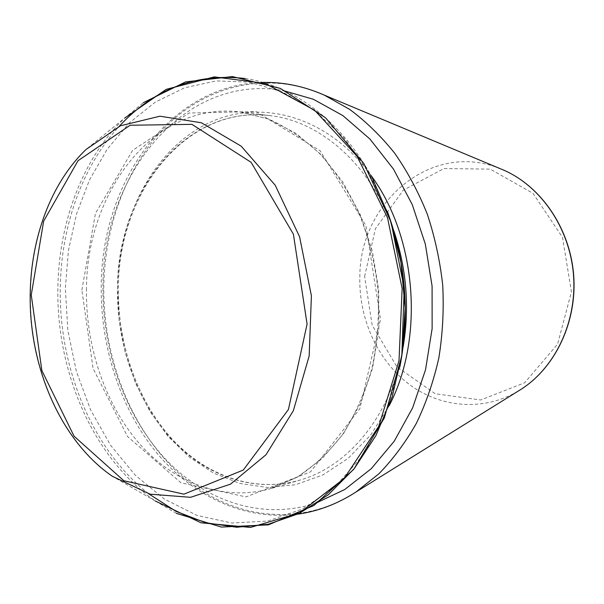 <?xml version="1.0" encoding="UTF-8"?>
<svg xmlns="http://www.w3.org/2000/svg" width="604" height="604" viewBox="0 0 604 604"><rect width="100%" height="100%" fill="white"/><g stroke="black" fill="none" stroke-linecap="round" stroke-linejoin="round"><path stroke-width="0.45" stroke-dasharray="3.02 2.27" d="M399.863 366.93L385.594 413.951L363.57 454.487L335.341 486.567L302.725 508.946L267.61 521.071L231.8 523.026L196.927 515.378L164.363 499.055L135.251 475.197L110.457 445.072L90.66 410.003L76.338 371.324L67.837 330.35L65.353 288.425L68.395 250.615L76.474 214.118L89.475 179.969L107.202 149.211L129.316 122.906L155.334 102.106L184.605 87.799L216.292 80.906L249.339 82.129L282.498 91.944L314.382 110.434L343.495 137.267L368.349 171.596L387.594 212.064M517.96 391.249C482.755 411.928 439.546 407.609 408.229 383.608C376.919 359.425 358.587 317.779 359.848 276.307C359.863 202.295 431.498 140.392 500.074 168.622M364.612 276.421L375.446 228.644L403.276 190.2L443.887 168.561L490.229 169.112L533.015 193.356L562.513 237.38L571.429 291.838L557.583 344.212L524.665 382.777L480.716 399.984L435.288 393.778L396.987 366.907L372.177 325.262L364.612 276.421M81.88 290.056L95.455 213.34L132.638 150.351L189.029 113.031L255.96 111.574L320.143 150.758L365.926 225.571L380.512 319.441L359.848 408.734L310.494 471.875L246.017 496.903L181.102 482.868L127.542 436.541L93.061 368.41L81.88 290.056M350.614 495.356C292.676 529.278 224.922 516.08 177.455 472.109C129.951 427.662 102.884 356.443 103.79 285.926C104.968 224.341 127.436 164.371 167.082 125.247C206.817 86.591 263.676 71.408 318.24 92.578M86.47 290.131C86.055 192.004 154.473 100.823 240.543 111.997L268.659 119.071L295.862 133.325L320.966 154.496L342.793 181.97L360.256 214.73L372.449 251.415L378.723 290.403L378.761 329.89L372.577 368.062L360.573 403.185L343.404 433.793L322.007 458.7L297.432 477.115L270.803 488.591C223.465 502.007 173.99 482.853 139.471 443.736C105.051 404.235 85.806 346.87 86.47 290.131M402.8 348.84C390.924 415.718 348.04 466.832 299.433 480.248C252.774 493.483 203.895 475.189 169.769 437.356C135.734 399.146 116.723 343.45 117.478 288.319C117.229 192.933 185.307 104.59 270.131 115.658C320.701 121.162 371.626 165.556 393.74 230.532M403.11 347.111L402.815 348.787M389.119 405.782L370.705 434.978L348.221 458.3L322.77 475.008L295.499 484.748L267.549 487.488L239.969 483.472L213.68 473.181L189.497 457.236L168.078 436.39L149.966 411.452L135.59 383.268L125.255 352.706L119.177 320.649L117.508 287.987C118.746 219.38 151.264 153.756 203.707 125.496C255.877 97.342 325.911 113.643 370.562 174.858M315.922 503.14C261.547 520.988 204.092 500.829 164.182 457.681C124.356 414.072 102.167 350.018 102.967 286.606C102.386 176.662 182.657 73.454 282.755 90.434M148.66 493.778C92.193 449.557 58.965 368.146 60.264 288.44C61.012 227.096 81.797 166.878 119.139 126.379M245.209 78.505C293.242 85.443 341.992 121.381 372.358 178.135M176.376 513.347L155.326 501.01C93.567 458.587 56.436 372.638 57.863 288.576C58.611 222.921 82.393 158.535 124.56 118.18L143.375 102.642M155.326 501.01L112.314 476.262C60.981 440.95 29.309 366.998 30.442 294.631C30.97 238.142 51.038 183.088 86.047 149.475L124.56 118.18M240.543 111.997L268.357 119.003C286.719 127.134 304.038 138.882 320.324 154.246C335.658 171.544 348.75 191.634 359.591 214.511C368.848 238.61 375.024 263.918 378.112 290.448C379.297 317.123 377.251 343.102 371.966 368.372C364.914 392.683 355.197 414.608 342.823 434.14C329.203 451.905 313.974 466.265 297.145 477.236L270.803 488.591L299.433 480.248C253.242 493.347 204.779 475.235 170.683 437.424C136.715 399.252 117.637 343.412 118.407 288.176C118.21 192.502 186.289 104.59 270.131 115.658L240.543 111.997M263.095 82.454C169.022 84.281 101.298 183.223 101.245 286.236C100.506 346.545 119.992 407.443 155.802 451.769C191.762 495.635 244.235 521.222 297.787 514.155"/><path stroke-width="0.91" d="M387.594 212.064C405.865 262.574 409.957 314.201 399.863 366.93M500.074 168.622L504.008 170.268C541.169 186.606 569.746 228.335 573.475 274.752C577.205 321.177 555.657 366.93 521.584 388.991L517.96 391.249M318.24 92.578L324.159 95.062L349.603 109.347C365.911 121.449 380.943 136.081 394.714 153.25C407.549 171.702 418.406 191.996 427.285 214.126C434.872 237.04 440.022 260.754 442.724 285.262C443.97 309.89 442.672 334.118 438.844 357.946C433.612 381.215 426.137 402.981 416.413 423.245C405.563 442.392 393.053 459.236 378.897 473.785L356.058 491.95L350.614 495.356M393.74 230.532C406.613 268.606 409.739 307.466 403.11 347.111M370.562 174.858C416.609 236.066 424.801 337.998 389.119 405.782M282.755 90.434L313.37 99.275L342.846 115.575L369.958 139.063L393.468 169.082L412.253 204.582L425.344 244.152L432.086 286.115L432.132 328.614L425.526 369.776L412.653 407.813L394.238 441.199L371.226 468.719L344.733 489.519L315.922 503.14M119.139 126.379C153.763 88.947 195.787 72.986 245.209 78.505M372.358 178.135L389.844 218.437L400.965 262.438L405.133 308.183L402.151 353.604L392.238 396.654L375.982 435.492L354.284 468.591L328.266 494.827L299.169 513.491L268.244 524.272L236.7 527.247L205.639 522.754L176.028 511.354L148.66 493.778M124.56 118.18L166.206 89.354L214.307 76.897L265.292 83.473L314.593 110.245L357.024 156.225L387.519 217.719L402.143 288.523L399.01 360.747L378.731 426.326L344.182 478.489L299.788 512.796L250.509 527.428L201.041 522.815L155.326 501.01M86.047 149.475L120.49 125.753L159.947 116.202L201.411 122.778L241.192 146.168L275.213 185.239L299.599 236.813L311.4 295.817L309.173 355.937L293.333 410.75L265.987 454.759L230.456 484.197L190.57 497.311L150.094 494.178L112.314 476.262C60.687 440.784 29.083 366.99 30.2 294.729C30.744 238.293 50.804 183.261 86.047 149.475M31.249 294.994L43.662 221.139L78.007 160.717L130.139 125.247L191.936 124.348L251.136 162.348L293.408 234.216L307.089 324.084L288.418 409.527L243.269 470.055L183.926 494.17L123.873 480.769L74.081 436.216L41.857 370.539L31.249 294.994M263.095 82.454C283.578 81.993 303.933 86.198 324.159 95.062L504.008 170.268C541.343 186.689 569.912 228.403 573.634 274.744C577.356 321.094 555.823 366.817 521.584 388.991L356.058 491.95C337.5 503.932 318.082 511.331 297.787 514.155M143.375 102.642L185.587 81.91L232.366 76.572L280.392 88.418L325.654 117.878L363.88 163.586L391.075 222.151L404.204 288.357L401.819 355.816L384.318 417.968L353.884 469.187L313.906 505.503L268.395 524.868L221.366 527.066L176.376 513.347"/></g></svg>
